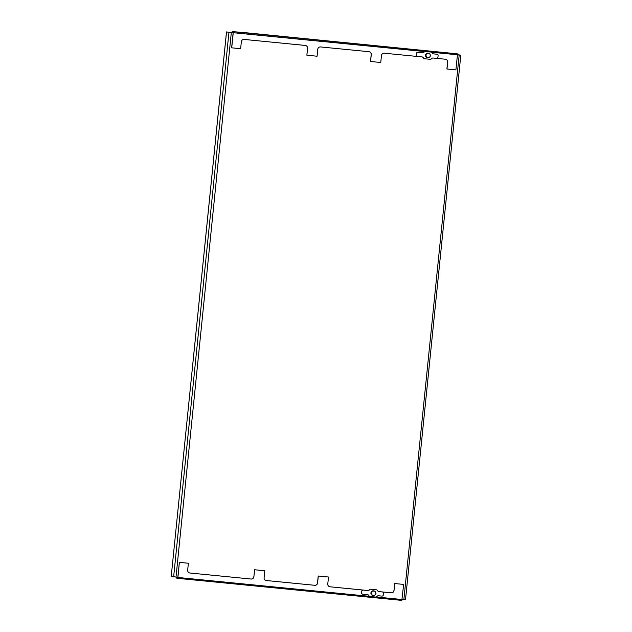 <?xml version="1.0" encoding="UTF-8"?>
<svg xmlns="http://www.w3.org/2000/svg" width="632" height="632" viewBox="0 0 632 632"><rect width="100%" height="100%" fill="white"/><g stroke="black" fill="none" stroke-linecap="round" stroke-linejoin="round"><path stroke-width="0.95" d="M394.629 583.526L403.643 584.418L394.629 583.526L394.02 590.478A2.607 2.56 -79.3 0 1 391.208 592.824L378.742 591.599A1.303 1.28 -79.3 0 1 378.655 591.584L391.113 592.8A2.607 2.56 100.7 0 0 393.926 590.462M254.514 569.74L264.8 570.759L254.514 569.74L253.906 576.692A2.607 2.56 -79.3 0 1 251.094 579.038L189.956 573.019A2.607 2.56 -79.3 0 1 187.672 570.175L188.375 563.246L179.362 562.346L177.79 577.838L176.778 577.648L177.797 577.719M328.49 577.024L318.204 576.005L328.49 577.024L327.787 583.96A2.607 2.56 -79.3 0 0 330.07 586.804L368.006 590.541A1.303 1.28 100.7 0 0 368.946 590.249A1.303 1.28 -79.3 0 1 368.006 590.541L363.187 590.067A1.303 1.28 -79.3 0 0 361.781 591.236L361.623 592.792A1.303 1.28 -79.3 0 0 362.673 594.198A1.303 1.28 -79.3 0 1 361.67 592.8L361.828 591.244A1.303 1.28 -79.3 0 1 363.226 590.075L368.053 590.549A1.303 1.28 100.7 0 0 368.993 590.256L369.854 589.538A1.303 1.28 -79.3 0 1 370.794 589.245L376.364 589.79A1.303 1.28 -79.3 0 1 377.225 590.264L377.928 591.133A1.303 1.28 100.7 0 0 378.789 591.607L382.336 591.955A1.303 1.28 -79.3 0 1 383.482 593.377L383.324 594.933A1.303 1.28 -79.3 0 1 381.918 596.102L378.37 595.755A1.303 1.28 100.7 0 0 377.43 596.047L376.561 596.766A1.303 1.28 -79.3 0 1 375.621 597.05L370.06 596.505A1.303 1.28 -79.3 0 1 369.191 596.039L368.495 595.162A1.303 1.28 100.7 0 0 367.634 594.696L362.808 594.222A1.303 1.28 -79.3 0 1 362.697 594.206L362.657 594.198M176.699 578.162L176.755 577.64L176.699 578.162L177.663 578.343L401.841 600.4L403.643 584.418M369.467 596.316L177.924 577.466L179.362 562.346M177.924 577.466L177.663 578.343L401.849 600.4M394.724 583.541L394.02 590.478M329.801 586.765A2.607 2.56 100.7 0 0 329.975 586.788L367.911 590.517A1.303 1.28 100.7 0 0 368.851 590.233L369.712 589.514A1.303 1.28 -79.3 0 1 370.652 589.221L376.222 589.767A1.303 1.28 -79.3 0 1 376.427 589.798A1.303 1.28 100.7 0 0 376.317 589.782L370.747 589.237A1.303 1.28 100.7 0 0 369.815 589.53L368.946 590.249L369.815 589.53A1.303 1.28 -79.3 0 1 370.747 589.237L376.317 589.782A1.303 1.28 -79.3 0 1 376.38 589.79M318.299 576.029L317.596 582.957A2.607 2.56 -79.3 0 1 314.783 585.303L266.38 580.539A2.607 2.56 -79.3 0 1 264.097 577.695L264.8 570.759M254.609 569.756L253.906 576.692M179.456 562.369L188.375 563.246M189.687 572.979A2.607 2.56 100.7 0 0 189.861 573.003L250.999 579.023A2.607 2.56 100.7 0 0 253.811 576.676M266.112 580.5A2.607 2.56 100.7 0 0 266.285 580.524L314.689 585.287A2.607 2.56 100.7 0 0 317.501 582.941L318.204 576.005M378.608 591.576A1.303 1.28 100.7 0 0 378.742 591.599L382.297 591.947A1.303 1.28 -79.3 0 1 382.423 591.963M233.153 32.817L226.493 31.924L171.225 576.4M233.145 32.832L226.493 31.924M177.845 577.324L171.193 576.408M457.45 54.66L459.772 55.102L457.426 54.881M457.45 54.621L460.807 55.205L457.426 54.897M405.468 599.681L402.118 599.389M423.819 58.294A1.303 1.28 100.7 0 0 424.68 58.76L430.25 59.313A1.303 1.28 100.7 0 0 431.19 59.021L432.051 58.302A1.303 1.28 -79.3 0 1 432.991 58.01L436.538 58.357A1.303 1.28 100.7 0 0 437.944 57.188L438.102 55.632A1.303 1.28 100.7 0 0 436.957 54.21L433.41 53.862A1.303 1.28 -79.3 0 1 432.549 53.388L431.846 52.519A1.303 1.28 100.7 0 0 430.984 52.053L425.415 51.5A1.303 1.28 100.7 0 0 424.475 51.792L423.614 52.511A1.303 1.28 -79.3 0 1 422.674 52.804L417.855 52.33A1.303 1.28 100.7 0 0 416.449 53.499L416.291 55.055A1.303 1.28 100.7 0 0 417.428 56.477L422.255 56.951A1.303 1.28 -79.3 0 1 423.116 57.417L423.772 58.286A1.303 1.28 100.7 0 0 424.546 58.744M422.294 56.959A1.303 1.28 -79.3 0 1 422.974 57.394L423.772 58.286L423.069 57.409A1.303 1.28 100.7 0 0 422.342 56.967A1.303 1.28 -79.3 0 1 423.069 57.409L423.116 57.417M431.095 52.069L431.048 52.061A1.303 1.28 100.7 0 0 430.937 52.045L425.376 51.492A1.303 1.28 100.7 0 0 424.435 51.785L423.566 52.503A1.303 1.28 -79.3 0 1 422.634 52.796L417.807 52.322A1.303 1.28 100.7 0 0 416.401 53.491L416.243 55.047A1.303 1.28 100.7 0 0 417.302 56.453L384.272 53.214A2.607 2.56 100.7 0 0 381.459 55.553L380.756 62.489L370.565 61.486L371.268 54.55A2.607 2.56 100.7 0 0 368.985 51.706L320.582 46.942A2.607 2.56 100.7 0 0 317.77 49.288L317.067 56.224L306.875 55.221L307.579 48.285A2.607 2.56 100.7 0 0 305.296 45.441L244.157 39.429A2.607 2.56 100.7 0 0 241.345 41.767L240.642 48.703L231.628 47.811L233.2 32.319L232.165 32.121L232.236 31.608L457.363 53.839L245.398 32.69L232.442 31.608L232.165 32.121M437.067 54.226L437.028 54.218A1.303 1.28 100.7 0 0 436.917 54.202L433.37 53.854A1.303 1.28 -79.3 0 1 433.276 53.839M429.239 53.459A2.362 2.315 100.7 0 0 427.082 53.246M426.932 53.317A2.362 2.315 100.7 0 0 425.66 55.118M425.636 55.292A2.362 2.315 100.7 0 0 426.521 57.299M426.679 57.409A2.362 2.315 100.7 0 0 427.556 57.757L427.58 57.512M428.33 53.104A2.362 2.315 100.7 0 0 425.541 55.079A2.362 2.315 100.7 0 0 427.437 57.733L427.477 57.741M427.777 57.536L427.872 57.789A2.362 2.315 100.7 0 0 428.765 57.631M426.987 53.238L425.597 55.197L426.568 57.386L429.231 57.678L430.621 55.719L429.657 53.53L426.987 53.238L425.597 55.197M425.913 55.261L426.877 57.449M429.657 53.53L427.303 53.301M373.702 591.118L373.725 590.849A2.362 2.315 -79.3 0 1 374.618 591.204M374.144 595.376A2.362 2.315 -79.3 0 1 372.058 595.154M371.9 595.036A2.362 2.315 -79.3 0 1 371.016 593.029M371.039 592.856A2.362 2.315 -79.3 0 1 372.303 591.062M372.461 590.991A2.362 2.315 -79.3 0 1 373.409 590.817L373.291 590.794A2.362 2.315 -79.3 0 0 372.769 595.47A2.362 2.315 -79.3 0 0 372.833 595.478M371.94 595.131L370.976 592.942L372.367 590.983L375.029 591.276L376 593.464L374.61 595.423L371.94 595.131M372.256 595.194L370.976 592.942M371.292 592.998L372.367 590.983M372.683 591.038L375.029 591.276M369.949 596.49L369.902 596.482A1.303 1.28 -79.3 0 1 369.151 596.031L368.448 595.154A1.303 1.28 100.7 0 0 367.721 594.704M445.584 59.25A2.607 2.56 -79.3 0 1 447.598 62.054L446.895 68.991L455.909 69.883L457.442 54.779L431.522 52.227M305.469 45.465A2.607 2.56 -79.3 0 1 307.484 48.269L306.875 55.221M369.159 51.729A2.607 2.56 -79.3 0 1 371.174 54.534L370.565 61.486M424.807 51.571L233.255 32.722L231.723 47.827M233.255 32.722L233.184 31.782M424.57 58.744L424.522 58.736A1.303 1.28 -79.3 0 1 423.772 58.286L423.677 58.27A1.303 1.28 100.7 0 0 424.475 58.729M446.99 69.007L447.693 62.07A2.607 2.56 100.7 0 0 445.41 59.226L436.633 58.365M457.363 53.839L457.442 54.779M422.974 57.394L423.677 58.27M402.11 599.523L376.198 596.979M226.532 31.932L171.225 576.416M228.95 32.39L173.642 576.874M231.304 32.651L175.996 577.142M459.172 55.071L403.864 599.555M460.807 55.205L405.507 599.689"/></g></svg>
